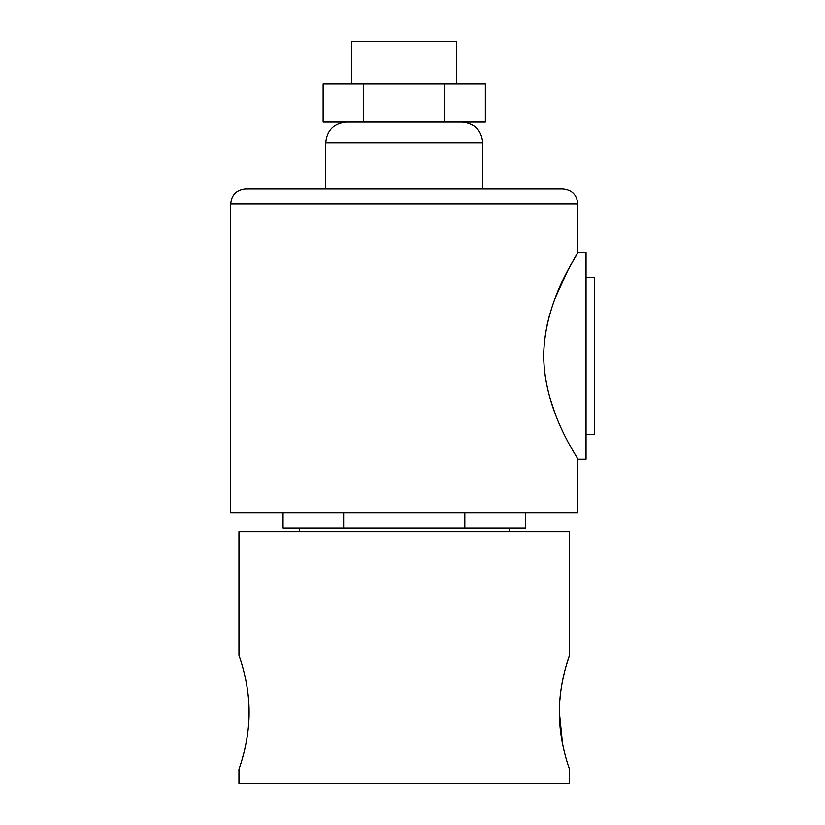 <?xml version="1.0" encoding="UTF-8"?>
<svg xmlns="http://www.w3.org/2000/svg" width="825" height="825" viewBox="0 0 825 825"><rect width="100%" height="100%" fill="white"/><g stroke="black" fill="none" stroke-linecap="round" stroke-linejoin="round"><path stroke-width="1.24" d="M559.36 712.264C559.185 681.533 569.869 654.668 569.508 655.246C569.869 654.679 559.175 681.574 559.36 712.264C559.185 743.005 569.869 769.869 569.508 769.292C569.869 769.859 559.175 742.974 559.36 712.264L562.578 743.985L564.475 752.421M568.054 764.93L569.178 768.312M248.975 718.658L248.676 723.814M247.572 734.188L245.891 744.037M243.953 752.586L241.993 759.794M241.106 762.733L240.426 764.899M249.109 712.264C249.284 743.005 238.6 769.869 238.961 769.292C238.611 769.859 249.294 742.964 249.109 712.264C249.284 681.533 238.6 654.668 238.961 655.246C238.611 654.679 249.294 681.563 249.109 712.264C249.284 681.533 238.6 654.668 238.961 655.246C238.611 654.679 249.294 681.563 249.109 712.264M238.961 655.246L238.961 531.702L569.508 531.702L569.508 655.246L566.424 664.95M564.517 671.942L562.578 680.512M560.897 690.422L559.762 701.106M559.494 705.88L559.371 711.346M238.961 769.292L238.961 783.75L569.508 783.75L569.508 769.292M586.039 277.427L594.299 277.427L594.299 434.445L586.039 434.445M351.759 84.057L351.759 41.25L456.71 41.25L456.71 84.057M576.582 254.657L577.778 252.636L586.039 252.636L586.039 459.236L577.778 459.236L577.778 512.944L230.701 512.944L230.701 203.878C231.578 194.844 236.538 189.884 245.572 189.007L562.898 189.007C571.931 189.884 576.892 194.844 577.778 203.878L230.701 203.878M543.685 355.936C544.201 412.562 579.181 459.298 577.778 459.236C579.243 459.35 544.191 412.624 543.685 355.936C544.222 299.197 579.212 252.543 577.778 252.636C579.222 252.512 544.149 299.413 543.685 355.936L543.757 351.337M546.954 325.576L549.368 315.697M555.143 298.258L567.703 270.641M567.961 270.136L574.953 257.452M575.427 256.627L576.242 255.234M554.812 412.758L549.388 396.217M283.047 512.944L283.047 528.072L525.422 528.072L525.422 512.944M464.826 512.944L464.826 528.072M343.643 512.944L343.643 528.072M444.788 84.057L485.347 84.057L485.347 122.069L323.132 122.069L323.132 84.057L444.788 84.057L444.788 122.069M363.681 84.057L363.681 122.069M462.082 122.069C474.633 123.296 481.522 130.185 482.738 142.725L325.731 142.725L325.731 189.007M482.738 142.725L482.738 189.007M509.19 528.072L509.19 531.702M577.778 203.878L577.778 252.636M299.289 528.072L299.289 531.702M325.731 142.725C326.958 130.185 333.836 123.296 346.387 122.069"/></g></svg>
